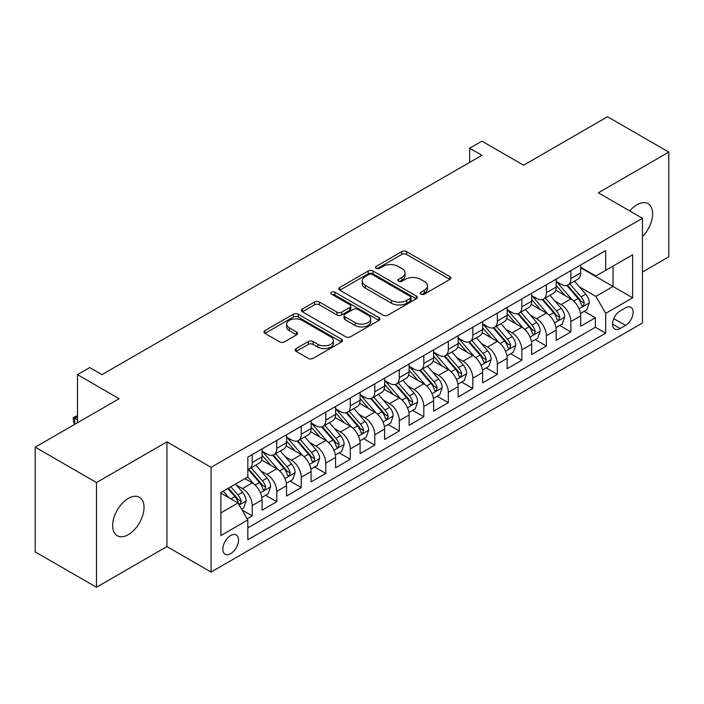 <?xml version="1.0" encoding="UTF-8"?>
<svg xmlns="http://www.w3.org/2000/svg" width="704" height="704" viewBox="0 0 704 704"><rect width="100%" height="100%" fill="white"/><g stroke="black" fill="none" stroke-linecap="round" stroke-linejoin="round"><path stroke-width="1.06" d="M420.948 294.166A2.385 1.373 0 0 0 424.31 294.166L449.874 279.4A3.406 1.962 0 0 0 450.868 278.018A3.406 1.962 0 0 0 449.874 276.628L406.569 251.627A3.406 1.962 0 0 0 401.755 251.627L376.191 266.385A2.385 1.373 0 0 0 375.496 267.353A2.385 1.373 0 0 0 376.191 268.33A2.385 1.373 0 0 0 379.562 268.33L382.87 266.42A10.886 6.283 0 0 1 398.27 266.42L401.878 268.497A10.886 6.283 0 0 1 405.064 272.941A10.886 6.283 0 0 1 401.878 277.394L398.57 279.303A2.385 1.373 0 0 0 397.874 280.271A2.385 1.373 0 0 0 398.57 281.248A2.385 1.373 0 0 0 401.94 281.248L405.249 279.338A10.886 6.283 0 0 1 420.64 279.338L424.248 281.415A10.886 6.283 0 0 1 427.442 285.859A10.886 6.283 0 0 1 424.248 290.312L420.948 292.222A2.385 1.373 0 0 0 420.244 293.19A2.385 1.373 0 0 0 420.948 294.166L420.948 292.222M128.339 534.618A22.185 12.804 120 0 0 142.833 515.073A22.185 12.804 120 0 0 139.436 497.297A22.185 12.804 120 0 0 128.339 498.397A22.185 12.804 120 0 0 113.846 517.942A22.185 12.804 120 0 0 117.251 535.718A22.185 12.804 120 0 0 128.339 534.618M642.453 236.641A22.185 12.804 120 0 0 648.032 203.658A22.185 12.804 120 0 0 636.935 204.758A22.185 12.804 120 0 0 629.737 210.936M230.674 553.652A11.088 6.406 120 0 0 237.917 543.875A11.088 6.406 120 0 0 236.218 534.987A11.088 6.406 120 0 0 230.674 535.542A11.088 6.406 120 0 0 223.423 545.318A11.088 6.406 120 0 0 225.13 554.206A11.088 6.406 120 0 0 230.674 553.652M296.138 348.577A3.406 1.962 0 0 0 295.143 349.967A3.406 1.962 0 0 0 296.138 351.358L308.29 358.371A3.406 1.962 0 0 0 313.104 358.371L341.493 341.977A3.406 1.962 0 0 0 342.487 340.586A3.406 1.962 0 0 0 341.493 339.205L298.188 314.195A3.406 1.962 0 0 0 293.374 314.195L264.986 330.59A3.406 1.962 0 0 0 263.982 331.98A3.406 1.962 0 0 0 264.986 333.37L279.655 341.845A3.406 1.962 0 0 0 284.469 341.845L296.622 334.822A3.406 1.962 0 0 0 297.616 333.441A3.406 1.962 0 0 0 296.622 332.05L289.344 327.844A9.099 5.254 0 0 1 286.678 324.13A9.099 5.254 0 0 1 292.292 319.273A9.099 5.254 0 0 1 302.21 320.417L330.722 336.873A9.099 5.254 0 0 1 333.388 340.586A9.099 5.254 0 0 1 327.774 345.444A9.099 5.254 0 0 1 317.856 344.309L313.104 341.563A3.406 1.962 0 0 0 308.29 341.563L296.138 348.577L296.138 351.358M642.453 272.043L668.8 256.837L668.8 152.117L607.526 116.741L523.574 165.202L481.906 141.152L469.647 148.227L481.906 155.302L101.992 374.642L89.734 367.567L77.484 374.642L77.484 422.752M96.474 482.539L96.474 587.259L166.945 546.577L166.945 441.857L96.474 482.539L35.2 447.163L119.152 398.702L77.484 374.642M166.945 441.857L211.068 467.333L642.453 218.275L642.453 322.995L211.068 572.053L211.068 467.333M668.8 152.117L598.33 192.799L642.453 218.275M383.108 315.172A3.406 1.962 0 0 0 387.922 315.172L416.31 298.778A3.406 1.962 0 0 0 417.305 297.396A3.406 1.962 0 0 0 416.31 296.006L373.006 271.005A3.406 1.962 0 0 0 368.192 271.005L339.803 287.39A3.406 1.962 0 0 0 338.809 288.781A3.406 1.962 0 0 0 339.803 290.171L383.108 315.172M332.455 294.677A2.385 1.373 0 0 1 334.875 295.011L334.875 292.186L378.902 317.601A3.406 1.962 0 0 1 379.896 318.991A3.406 1.962 0 0 1 378.902 320.382L350.513 336.767A3.406 1.962 0 0 1 345.699 336.767L302.394 311.766L302.394 308.994A3.406 1.962 0 0 0 301.4 310.376A3.406 1.962 0 0 0 302.394 311.766M302.394 308.994L314.547 301.972A3.406 1.962 0 0 1 319.352 301.972L336.917 312.118A3.406 1.962 0 0 0 341.73 312.118L349.791 307.463A3.406 1.962 0 0 0 350.786 306.073A3.406 1.962 0 0 0 349.791 304.682L331.505 294.131A2.385 1.373 0 0 1 330.81 293.154A2.385 1.373 0 0 1 332.279 291.887A2.385 1.373 0 0 1 334.875 292.186M96.474 587.259L35.2 551.883L35.2 447.163M247.157 518.804L252.243 515.874L242.07 509.995M236.28 485.003L242.44 488.558A13.869 8.008 60 0 1 252.243 505.542L262.046 499.875L262.046 510.206L276.751 501.723L265.602 495.282M260.797 470.853L266.948 474.408A13.869 8.008 60 0 1 276.751 491.392L286.554 485.725L286.554 496.056L301.259 487.564L290.11 481.131M285.305 456.702L291.456 460.258A13.869 8.008 60 0 1 301.259 477.242L311.071 471.574L311.071 481.906L325.776 473.414L314.618 466.981M309.813 442.552L315.973 446.107A13.869 8.008 60 0 1 325.776 463.082L335.579 457.424L335.579 467.755L350.284 459.263L339.134 452.83M334.33 428.402L340.481 431.957A13.869 8.008 60 0 1 350.284 448.932L360.087 443.274L360.087 453.605L374.792 445.113L363.642 438.68M358.838 414.251L364.989 417.806A13.869 8.008 60 0 1 374.792 434.782L384.595 429.123L384.595 439.454L399.309 430.962L388.15 424.521M383.346 400.101L389.506 403.656A13.869 8.008 60 0 1 399.309 420.631L409.112 414.973L409.112 425.304L423.817 416.812L412.667 410.37M407.854 385.95L414.014 389.497A13.869 8.008 60 0 1 423.817 406.481L433.62 400.822L433.62 411.154L448.325 402.662L437.175 396.22M432.37 371.8L438.522 375.346A13.869 8.008 60 0 1 448.325 392.33L458.128 386.672L458.128 397.003L472.842 388.511L461.683 382.07M456.878 357.65L463.03 361.196A13.869 8.008 60 0 1 472.842 378.18L482.645 372.522L482.645 382.853L497.35 374.361L486.2 367.919M481.386 343.49L487.546 347.046A13.869 8.008 60 0 1 497.35 364.03L507.153 358.371L507.153 368.702L521.858 360.21L510.708 353.769M505.903 329.34L512.054 332.895A13.869 8.008 60 0 1 521.858 349.879L531.661 344.221L531.661 354.552L546.366 346.06L535.216 339.618M530.411 315.19L536.562 318.745A13.869 8.008 60 0 1 546.366 335.729L556.178 330.07L556.178 340.393L570.882 331.91L570.882 321.578A13.869 8.008 -120 0 0 561.079 304.594L554.919 301.039M559.724 325.468L570.882 331.91M262.046 499.875A13.869 8.008 -120 0 0 252.243 482.9L244.886 478.65M286.554 485.725A13.869 8.008 -120 0 0 276.751 468.75L261.598 459.994M311.071 471.574A13.869 8.008 -120 0 0 301.259 454.599L286.106 445.843M335.579 457.424A13.869 8.008 -120 0 0 325.776 440.449L310.614 431.693M360.087 443.274A13.869 8.008 -120 0 0 350.284 426.29L335.13 417.542M384.595 429.123A13.869 8.008 -120 0 0 374.792 412.139L359.638 403.392M409.112 414.973A13.869 8.008 -120 0 0 399.309 397.989L384.146 389.242M433.62 400.822A13.869 8.008 -120 0 0 423.817 383.838L408.654 375.091M458.128 386.672A13.869 8.008 -120 0 0 448.325 369.688L433.171 360.941M482.645 372.522A13.869 8.008 -120 0 0 472.842 355.538L457.679 346.79M507.153 358.371A13.869 8.008 -120 0 0 497.35 341.387L482.187 332.631M531.661 344.221A13.869 8.008 -120 0 0 521.858 327.237L506.704 318.481M556.178 330.07A13.869 8.008 -120 0 0 546.366 313.086L531.212 304.33M625.539 307.85L620.145 310.966A10.745 6.204 120 0 0 613.122 320.434A10.745 6.204 120 0 0 614.777 329.041A10.745 6.204 120 0 0 620.145 328.513L625.539 325.398A10.745 6.204 120 0 0 632.562 315.929A10.745 6.204 120 0 0 630.907 307.314A10.745 6.204 120 0 0 625.539 307.85M220.871 512.899L238.022 502.99L247.826 519.974L247.826 539.783L605.686 333.177L605.686 313.368L595.883 296.384L579.436 286.889M247.826 519.974L220.871 535.542L220.871 492.518L247.826 476.951L247.826 457.142L605.686 250.536L605.686 270.345L632.65 254.778L632.65 297.801L605.686 313.368M262.046 451.202L266.948 454.027A13.869 8.008 60 0 0 273.882 454.714L283.686 449.055A13.869 8.008 -120 0 0 286.554 442.71L286.554 434.782M286.554 437.052L291.456 439.877A13.869 8.008 60 0 0 298.39 440.563L308.194 434.905A13.869 8.008 -120 0 0 311.071 428.56L311.071 420.631M311.071 422.893L315.973 425.726A13.869 8.008 60 0 0 322.898 426.413L332.71 420.754A13.869 8.008 -120 0 0 335.579 414.41L335.579 406.481M335.579 408.742L340.481 411.576A13.869 8.008 60 0 0 347.415 412.262L357.218 406.604A13.869 8.008 -120 0 0 360.087 400.259L360.087 392.33M360.087 394.592L364.989 397.426A13.869 8.008 60 0 0 371.923 398.112L381.726 392.454A13.869 8.008 -120 0 0 384.595 386.1L384.595 378.18M384.595 380.442L389.506 383.275A13.869 8.008 60 0 0 396.431 383.962L406.234 378.303A13.869 8.008 -120 0 0 409.112 371.95L409.112 364.03M409.112 366.291L414.014 369.125A13.869 8.008 60 0 0 420.948 369.811L430.751 364.153A13.869 8.008 -120 0 0 433.62 357.799L433.62 349.879M433.62 352.141L438.522 354.974A13.869 8.008 60 0 0 445.456 355.661L455.259 349.994A13.869 8.008 -120 0 0 458.128 343.649L458.128 335.729M458.128 337.99L463.03 340.824A13.869 8.008 60 0 0 469.964 341.51L479.767 335.843A13.869 8.008 -120 0 0 482.645 329.498L482.645 321.578M482.645 323.84L487.546 326.674A13.869 8.008 60 0 0 494.481 327.36L504.284 321.693A13.869 8.008 -120 0 0 507.153 315.348L507.153 307.419M507.153 309.69L512.054 312.514A13.869 8.008 60 0 0 518.989 313.201L528.792 307.542A13.869 8.008 -120 0 0 531.661 301.198L531.661 293.269M531.661 295.539L536.562 298.364A13.869 8.008 60 0 0 543.497 299.05L553.3 293.392A13.869 8.008 -120 0 0 556.178 287.047L556.178 279.118M247.826 527.894L595.39 327.237L595.39 317.759L580.686 326.242L580.686 315.911A13.869 8.008 -120 0 0 570.882 298.936L555.72 290.18M556.178 281.389L561.079 284.214A13.869 8.008 -120 0 0 568.005 284.9A13.869 8.008 -120 0 0 570.882 278.555L570.882 270.626M568.005 284.9L577.817 279.242A13.869 8.008 -120 0 0 580.686 272.897L580.686 264.968M252.243 454.59L252.243 462.519A13.869 8.008 60 0 1 249.374 468.864A13.869 8.008 60 0 1 247.826 469.427M249.374 468.864L259.178 463.206A13.869 8.008 -120 0 0 262.046 456.861L262.046 448.932M276.751 440.44L276.751 448.369A13.869 8.008 60 0 1 273.882 454.714M301.259 426.29L301.259 434.218A13.869 8.008 60 0 1 298.39 440.563M325.776 412.139L325.776 420.068A13.869 8.008 60 0 1 322.898 426.413M350.284 397.989L350.284 405.918A13.869 8.008 60 0 1 347.415 412.262M374.792 383.838L374.792 391.767A13.869 8.008 60 0 1 371.923 398.112M399.309 369.688L399.309 377.617A13.869 8.008 60 0 1 396.431 383.962M423.817 355.538L423.817 363.466A13.869 8.008 60 0 1 420.948 369.811M448.325 341.387L448.325 349.307A13.869 8.008 60 0 1 445.456 355.661M472.842 327.237L472.842 335.157A13.869 8.008 60 0 1 469.964 341.51M497.35 313.086L497.35 321.006A13.869 8.008 60 0 1 494.481 327.36M521.858 298.936L521.858 306.856A13.869 8.008 60 0 1 518.989 313.201M546.366 284.786L546.366 292.706A13.869 8.008 60 0 1 543.497 299.05M546.366 335.729L546.366 346.06M521.858 349.879L521.858 360.21M497.35 364.03L497.35 374.361M472.842 378.18L472.842 388.511M448.325 392.33L448.325 402.662M423.817 406.481L423.817 416.812M399.309 420.631L399.309 430.962M374.792 434.782L374.792 445.113M350.284 448.932L350.284 459.263M325.776 463.082L325.776 473.414M301.259 477.242L301.259 487.564M276.751 491.392L276.751 501.723M252.243 505.542L252.243 515.874M238.022 502.99L220.871 493.09M595.883 296.384L613.034 286.484L613.034 266.103L632.65 254.778M580.686 267.802L632.65 297.801M580.686 267.238L595.883 276.012L605.686 270.345M166.945 546.577L211.068 572.053M469.647 148.227L469.647 162.378M584.241 311.318L595.39 317.759M595.39 327.237L605.686 333.177M421.898 294.501L424.248 293.137A10.886 6.283 0 0 0 427.442 288.693L427.442 285.859M405.064 272.941L405.064 275.774A10.886 6.283 0 0 1 401.878 280.218L399.52 281.582M449.83 279.426L406.569 254.452A3.406 1.962 0 0 0 401.755 254.452L377.15 268.664M416.266 298.804L373.006 273.83A3.406 1.962 0 0 0 368.192 273.83L339.847 290.198M410.3 298.364A2.385 1.373 0 0 0 410.995 297.396A2.385 1.373 0 0 0 410.3 296.419L372.284 274.472A2.385 1.373 0 0 0 368.914 274.472L365.429 276.487A10.886 6.283 0 0 0 362.243 280.931A10.886 6.283 0 0 0 365.429 285.375L391.415 300.379A10.886 6.283 0 0 0 406.806 300.379L410.3 298.364L410.3 301.198A2.385 1.373 0 0 0 410.995 300.221L410.995 297.396M362.243 280.931L362.243 283.765A10.886 6.283 0 0 0 365.429 288.209L365.429 285.375M410.3 301.198L406.806 303.213A10.886 6.283 0 0 1 391.415 303.213L365.429 288.209M302.438 311.793L314.547 304.806L314.547 301.972M350.786 306.073L350.786 308.906A3.406 1.962 0 0 1 349.791 310.297L341.73 314.943A3.406 1.962 0 0 1 336.917 314.943L319.352 304.806A3.406 1.962 0 0 0 314.547 304.806M334.875 295.011L378.858 320.408M355.142 322.634A9.099 5.254 0 0 0 365.059 323.778A9.099 5.254 0 0 0 370.682 318.921A9.099 5.254 0 0 0 368.016 315.207L357.966 309.408A3.406 1.962 0 0 0 353.162 309.408L345.101 314.063A3.406 1.962 0 0 0 344.098 315.445A3.406 1.962 0 0 0 345.101 316.835L355.142 322.634L355.142 325.468A9.099 5.254 0 0 0 365.059 326.603A9.099 5.254 0 0 0 370.682 321.754L370.682 318.921M344.098 315.445L344.098 318.278A3.406 1.962 0 0 0 345.101 319.669L345.101 316.835M355.142 325.468L345.101 319.669M333.388 340.586L333.388 343.42A9.099 5.254 0 0 1 327.774 348.278A9.099 5.254 0 0 1 317.856 347.134L313.104 344.397A3.406 1.962 0 0 0 308.29 344.397L296.182 351.384M286.678 324.13L286.678 326.964A9.099 5.254 0 0 0 289.344 330.678L289.344 327.844M296.578 334.849L289.344 330.678M341.44 342.003L298.188 317.029A3.406 1.962 0 0 0 293.374 317.029L265.03 333.397M580.474 313.491L586.81 309.83L589.266 302.755A9.187 5.306 -120 0 0 585.684 294.131L574.482 281.16M572.246 299.834L558.958 284.451A26.514 15.312 -120 0 0 556.178 281.538M564.96 295.513L557.533 286.915A22.009 12.707 -120 0 0 556.178 285.437M566.755 285.402L578.09 298.514A9.187 5.306 60 0 1 581.363 304.841L582.032 305.932L583.273 305.756L584.302 303.142A9.187 5.306 -120 0 0 581.029 296.815L569.826 283.853M567.424 285.19L579.594 299.279A4.682 2.702 60 0 1 580.774 301.11L584.302 303.142M555.966 327.642L562.302 323.981L564.749 316.906A9.187 5.306 -120 0 0 561.176 308.282L549.974 295.31M547.73 313.984L534.45 298.602A26.514 15.312 -120 0 0 531.661 295.689M540.452 309.663L533.016 301.066A22.009 12.707 -120 0 0 531.661 299.587M542.247 299.552L553.573 312.664A9.187 5.306 60 0 1 556.855 318.991L557.515 320.082L558.756 319.906L559.794 317.293A9.187 5.306 -120 0 0 556.521 310.966L545.318 298.003M542.916 299.341L555.086 313.43A4.682 2.702 60 0 1 556.266 315.26L559.794 317.293M531.458 341.792L537.794 338.131L540.241 331.056A9.187 5.306 -120 0 0 536.668 322.432L525.466 309.47M523.222 328.134L509.942 312.752A26.514 15.312 -120 0 0 507.153 309.839M515.935 323.814L508.508 315.216A22.009 12.707 -120 0 0 507.153 313.738M517.739 313.702L529.065 326.814A9.187 5.306 60 0 1 532.338 333.142L533.007 334.233L534.248 334.057L535.278 331.452A9.187 5.306 -120 0 0 532.004 325.116L520.81 312.154M518.408 313.491L530.578 327.58A4.682 2.702 60 0 1 531.758 329.41L535.278 331.452M506.95 355.942L513.278 352.282L515.733 345.206A9.187 5.306 -120 0 0 512.151 336.582L500.958 323.62M498.714 342.285L485.426 326.902A26.514 15.312 -120 0 0 482.645 323.99M491.427 337.964L484 329.366A22.009 12.707 -120 0 0 482.645 327.888M493.231 327.853L504.557 340.965A9.187 5.306 60 0 1 507.83 347.301L508.499 348.383L509.74 348.207L510.77 345.602A9.187 5.306 -120 0 0 507.496 339.275L496.294 326.304M493.891 327.642L506.062 341.73A4.682 2.702 60 0 1 507.241 343.561L510.77 345.602M482.434 370.093L488.77 366.432L491.216 359.357A9.187 5.306 -120 0 0 487.643 350.733L476.441 337.77M474.197 356.435L460.918 341.053A26.514 15.312 -120 0 0 458.128 338.14M466.919 352.123L459.483 343.517A22.009 12.707 -120 0 0 458.128 342.038M468.714 342.003L480.04 355.124A9.187 5.306 60 0 1 483.322 361.451L483.991 362.534L485.232 362.366L486.262 359.753A9.187 5.306 -120 0 0 482.988 353.426L471.786 340.454M469.383 341.792L481.554 355.881A4.682 2.702 60 0 1 482.733 357.711L486.262 359.753M457.926 384.243L464.262 380.582L466.708 373.507A9.187 5.306 -120 0 0 463.135 364.883L451.933 351.921M449.689 370.586L436.41 355.212A26.514 15.312 -120 0 0 433.62 352.29M442.402 366.274L434.975 357.667A22.009 12.707 -120 0 0 433.62 356.189M444.206 356.154L455.532 369.274A9.187 5.306 60 0 1 458.806 375.602L459.474 376.684L460.715 376.517L461.754 373.903A9.187 5.306 -120 0 0 458.471 367.576L447.278 354.605M444.875 355.942L457.046 370.031A4.682 2.702 60 0 1 458.225 371.862L461.754 373.903M433.418 398.394L439.745 394.733L442.2 387.658A9.187 5.306 -120 0 0 438.618 379.034L427.425 366.071M425.181 384.736L411.893 369.362A26.514 15.312 -120 0 0 409.112 366.441M417.894 380.424L410.467 371.818A22.009 12.707 -120 0 0 409.112 370.339M419.698 370.304L431.024 383.425A9.187 5.306 60 0 1 434.298 389.752L434.966 390.843L436.207 390.667L437.237 388.054A9.187 5.306 -120 0 0 433.963 381.726L422.761 368.755M420.358 370.093L432.529 384.182A4.682 2.702 60 0 1 433.708 386.012L437.237 388.054M408.901 412.544L415.237 408.892L417.683 401.808A9.187 5.306 -120 0 0 414.11 393.184L402.908 380.222M400.664 398.886L387.385 383.513A26.514 15.312 -120 0 0 384.595 380.591M393.386 394.574L385.959 385.968A22.009 12.707 -120 0 0 384.595 384.49M395.182 384.454L406.516 397.575A9.187 5.306 60 0 1 409.79 403.902L410.458 404.994L411.699 404.818L412.729 402.204A9.187 5.306 -120 0 0 409.455 395.877L398.253 382.906M395.85 384.243L408.021 398.341A4.682 2.702 60 0 1 409.2 400.171L412.729 402.204M384.393 426.694L390.729 423.042L393.175 415.958A9.187 5.306 -120 0 0 389.602 407.334L378.4 394.372M376.156 413.037L362.877 397.663A26.514 15.312 -120 0 0 360.087 394.75M368.87 408.725L361.442 400.118A22.009 12.707 -120 0 0 360.087 398.64M370.674 398.614L381.999 411.726A9.187 5.306 60 0 1 385.273 418.053L385.942 419.144L387.182 418.968L388.221 416.354A9.187 5.306 -120 0 0 384.938 410.027L373.745 397.065M371.342 398.394L383.513 412.491A4.682 2.702 60 0 1 384.692 414.322L388.221 416.354M359.885 440.845L366.212 437.193L368.667 430.118A9.187 5.306 -120 0 0 365.086 421.485L353.892 408.522M351.648 427.187L338.369 411.814A26.514 15.312 -120 0 0 335.579 408.901M344.362 422.875L336.934 414.278A22.009 12.707 -120 0 0 335.579 412.799M346.166 412.764L357.491 425.876A9.187 5.306 60 0 1 360.765 432.203L361.434 433.294L362.674 433.118L363.704 430.505A9.187 5.306 -120 0 0 360.43 424.178L349.237 411.215M346.826 412.544L359.005 426.642A4.682 2.702 60 0 1 360.184 428.472L363.704 430.505M335.368 454.995L341.704 451.343L344.159 444.268A9.187 5.306 -120 0 0 340.578 435.644L329.375 422.673M327.14 441.338L313.852 425.964A26.514 15.312 -120 0 0 311.071 423.051M319.854 437.026L312.426 428.428A22.009 12.707 -120 0 0 311.071 426.95M321.649 426.914L332.983 440.026A9.187 5.306 60 0 1 336.257 446.354L336.926 447.445L338.166 447.269L339.196 444.655A9.187 5.306 -120 0 0 335.922 438.328L324.72 425.366M322.318 426.694L334.488 440.792A4.682 2.702 60 0 1 335.667 442.622L339.196 444.655M310.86 469.146L317.196 465.494L319.642 458.418A9.187 5.306 -120 0 0 316.07 449.794L304.867 436.823M302.623 455.488L289.344 440.114A26.514 15.312 -120 0 0 286.554 437.202M295.346 451.176L287.91 442.578A22.009 12.707 -120 0 0 286.554 441.1M297.141 441.065L308.466 454.177A9.187 5.306 60 0 1 311.749 460.504L312.409 461.595L313.65 461.419L314.688 458.806A9.187 5.306 -120 0 0 311.414 452.478L300.212 439.516M297.81 440.845L309.98 454.942A4.682 2.702 60 0 1 311.159 456.773L314.688 458.806M286.352 483.296L292.688 479.644L295.134 472.569A9.187 5.306 -120 0 0 291.562 463.945L280.359 450.974M278.115 469.647L264.836 454.265A26.514 15.312 -120 0 0 262.046 451.352M270.829 465.326L263.402 456.729A22.009 12.707 -120 0 0 262.046 455.25M272.633 455.215L283.958 468.327A9.187 5.306 60 0 1 287.232 474.654L287.901 475.746L289.142 475.57L290.171 472.956A9.187 5.306 -120 0 0 286.898 466.629L275.704 453.666M273.302 455.004L285.472 469.093A4.682 2.702 60 0 1 286.651 470.923L290.171 472.956M261.844 497.455L268.171 493.794L270.626 486.719A9.187 5.306 -120 0 0 267.045 478.095L255.851 465.124M253.607 483.798L247.738 477.004M246.321 479.477L245.37 478.377M248.125 469.366L259.45 482.478A9.187 5.306 60 0 1 262.724 488.805L263.393 489.896L264.634 489.72L265.663 487.106A9.187 5.306 -120 0 0 262.39 480.779L251.187 467.817M248.785 469.154L260.955 483.243A4.682 2.702 60 0 1 262.134 485.074L265.663 487.106M241.578 509.15L243.663 507.945L246.11 500.87A9.187 5.306 -120 0 0 242.537 492.246L235.488 484.079M228.906 497.728L223.23 491.154M221.813 493.627L220.871 492.536M227.885 488.47L234.934 496.628A9.187 5.306 60 0 1 238.216 502.955L238.885 504.046L240.126 503.87L241.155 501.257A9.187 5.306 -120 0 0 237.882 494.93L230.824 486.772M228.457 488.136L236.447 497.394A4.682 2.702 60 0 1 237.626 499.224L241.155 501.257M77.484 416.671L74.659 418.299L77.484 419.927M74.43 424.512L73.313 420.35L73.313 417.516L77.484 415.642M73.313 417.516L74.659 418.299L74.659 424.38M242.44 488.558L252.243 482.9M266.948 474.408L276.751 468.75M291.456 460.258L301.259 454.599M315.973 446.107L325.776 440.449M340.481 431.957L350.284 426.29M364.989 417.806L374.792 412.139M389.506 403.656L399.309 397.989M414.014 389.497L423.817 383.838M438.522 375.346L448.325 369.688M463.03 361.196L472.842 355.538M487.546 347.046L497.35 341.387M512.054 332.895L521.858 327.237M536.562 318.745L546.366 313.086M561.079 304.594L570.882 298.936M570.882 278.555L580.686 272.897M252.243 462.519L262.046 456.861M276.751 448.369L286.554 442.71M301.259 434.218L311.071 428.56M325.776 420.068L335.579 414.41M350.284 405.918L360.087 400.259M374.792 391.767L384.595 386.1M399.309 377.617L409.112 371.95M423.817 363.466L433.62 357.799M448.325 349.307L458.128 343.649M472.842 335.157L482.645 329.498M497.35 321.006L507.153 315.348M521.858 306.856L531.661 301.198M546.366 292.706L556.178 287.047M570.882 321.578L580.686 315.911M613.782 318.613L625.539 325.398M612.55 324.122L620.145 328.513M424.248 293.137L424.248 290.312M398.57 281.248L398.57 279.303M401.878 280.218L401.878 277.394M376.191 268.33L376.191 266.385M401.755 254.452L401.755 251.627M406.569 254.452L406.569 251.627M449.874 279.4L449.874 276.628M339.803 290.171L339.803 287.39M368.192 273.83L368.192 271.005M373.006 273.83L373.006 271.005M416.31 298.778L416.31 296.006M391.415 303.213L391.415 300.379M406.806 303.213L406.806 300.379M319.352 304.806L319.352 301.972M336.917 314.943L336.917 312.118M341.73 314.943L341.73 312.118M349.791 310.297L349.791 307.463M378.902 320.382L378.902 317.601M308.29 344.397L308.29 341.563M313.104 344.397L313.104 341.563M317.856 347.134L317.856 344.309M296.622 334.822L296.622 332.05M264.986 333.37L264.986 330.59M293.374 317.029L293.374 314.195M298.188 317.029L298.188 314.195M341.493 341.977L341.493 339.205M579.075 308.774L589.204 302.931M558.958 284.451L560.226 283.721M581.029 296.815L585.684 294.131M573.707 301.048L578.09 298.514M554.567 322.925L564.687 317.082M534.45 298.602L535.709 297.871M556.521 310.966L561.176 308.282M549.199 315.198L553.573 312.664M530.059 337.075L540.179 331.232M509.942 312.752L511.201 312.03M532.004 325.116L536.668 322.432M524.682 329.349L529.065 326.814M505.542 351.226L515.671 345.382M485.426 326.902L486.693 326.181M507.496 339.275L512.151 336.582M500.174 343.499L504.557 340.965M481.034 365.385L491.163 359.533M460.918 341.053L462.185 340.331M482.988 353.426L487.643 350.733M475.666 357.65L480.04 355.124M456.526 379.535L466.646 373.683M436.41 355.212L437.668 354.482M458.471 367.576L463.135 364.883M451.15 371.8L455.532 369.274M432.01 393.686L442.138 387.834M411.893 369.362L413.16 368.632M433.963 381.726L438.618 379.034M426.642 385.95L431.024 383.425M407.502 407.836L417.63 401.993M387.385 383.513L388.652 382.782M409.455 395.877L414.11 393.184M402.134 400.101L406.516 397.575M382.994 421.986L393.114 416.143M362.877 397.663L364.135 396.933M384.938 410.027L389.602 407.334M377.617 414.251L381.999 411.726M358.486 436.137L368.606 430.294M338.369 411.814L339.627 411.083M360.43 424.178L365.086 421.485M353.109 428.402L357.491 425.876M333.969 450.287L344.098 444.444M313.852 425.964L315.119 425.234M335.922 438.328L340.578 435.644M328.601 442.552L332.983 440.026M309.461 464.438L319.581 458.594M289.344 440.114L290.602 439.384M311.414 452.478L316.07 449.794M304.093 456.711L308.466 454.177M284.953 478.588L295.073 472.745M264.836 454.265L266.094 453.534M286.898 466.629L291.562 463.945M279.576 470.862L283.958 468.327M260.436 492.738L270.565 486.895M262.39 480.779L267.045 478.095M255.068 485.012L259.45 482.478M239.193 505.006L246.057 501.046M237.882 494.93L242.537 492.246M230.974 498.916L234.934 496.628"/></g></svg>
